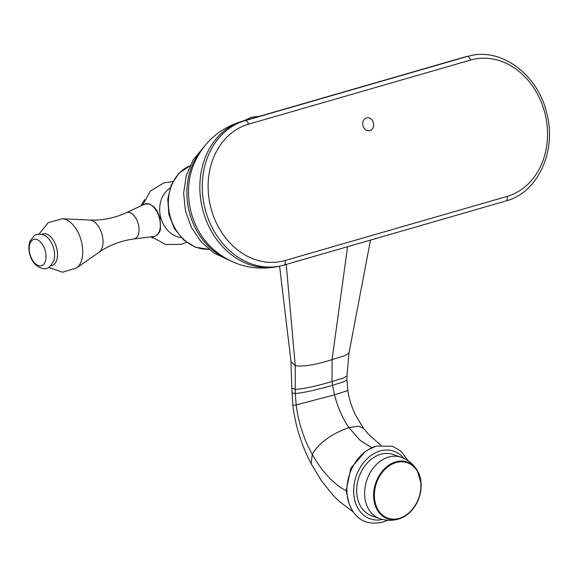 <?xml version="1.0" encoding="UTF-8"?>
<svg xmlns="http://www.w3.org/2000/svg" width="578" height="578" viewBox="0 0 578 578"><rect width="100%" height="100%" fill="white"/><g stroke="black" fill="none" stroke-linecap="round" stroke-linejoin="round"><path stroke-width="0.87" d="M376.047 446.187A39.463 30.099 109.2 0 0 367.825 449.93L365.267 451.555L350.824 468.216L346.143 490.744L349.098 503.727C353.967 516.067 363.092 526.262 382.513 522.223L387.636 520.243M371.827 447.748L360.043 440.313L348.939 427.612C342.689 418.645 337.87 407.714 334.481 394.825L296.167 404.954L295.286 393.531C303.493 392.809 315.92 390.063 332.552 385.302L334.481 394.825L347.84 390.54L346.923 380.064L343.476 381.877L332.552 385.302L332.039 381.538L343.31 378.012L346.945 376.054L349.004 352.97L344.625 355.701L332.075 359.624L332.039 381.538C315.494 386.364 303.233 388.965 295.264 389.334L295.257 365.628C303.212 366.893 315.487 364.891 332.075 359.624L347.588 246.712M362.962 125.78A6.589 5.412 77.3 0 0 369.609 130.7A6.589 5.412 77.3 0 0 373.366 122.774A6.589 5.412 77.3 0 0 366.719 117.847A6.589 5.412 77.3 0 0 362.962 125.78M379.659 518.618L371.726 515.851A32.491 24.782 -70.8 0 1 356.734 492.579A32.491 24.782 -70.8 0 1 393.091 454.481L401.024 457.241A32.491 24.782 109.2 0 0 364.675 495.339A32.491 24.782 -70.8 0 0 379.659 518.618C386.624 520.951 393.567 520.879 400.489 518.401A30.02 22.896 -70.8 0 1 373.67 497.225A30.02 22.896 -70.8 0 1 389.789 464.553A30.02 22.896 -70.8 0 1 417.222 470.34L417.222 470.34A30.02 22.896 -70.8 0 1 421.102 483.533M248.547 124.176L470.55 60.069A70.603 58.024 -102.7 0 1 544.599 112.132A70.603 58.024 -102.7 0 1 507.087 196.412L285.077 260.519A70.603 58.024 -102.7 0 1 211.035 208.456A70.603 58.024 -102.7 0 1 248.547 124.176A4.212 2.399 73.9 0 0 245.115 120.636L467.118 56.521L242.681 121.185A69.201 39.376 -106.1 0 0 241.387 121.517C218.332 128.793 202.242 143.64 193.124 166.052L193.124 166.052A66.535 54.679 77.3 0 0 211.505 247.695L211.505 247.695C230.716 265.129 253.041 271.371 278.473 266.415L280.908 265.866A74.822 61.492 -102.7 0 1 204.901 208.174A74.822 61.492 -102.7 0 1 245.115 120.636L242.681 121.185A74.822 61.492 77.3 0 0 202.473 208.716A74.822 61.492 77.3 0 0 278.473 266.415M283.986 265.071L505.837 201.007A4.212 2.399 -106.1 0 0 505.909 200.985C537.952 192.662 556.932 150.923 546.752 113.216C538.169 75.176 502.087 47.642 470.037 55.777A74.822 61.492 -102.7 0 0 467.118 56.521A4.212 2.399 73.9 0 1 470.55 60.069M285.077 260.519A4.212 2.399 -106.1 0 1 283.906 265.1L280.908 265.866A74.822 61.492 -102.7 0 0 283.827 265.121A4.212 2.399 -106.1 0 0 283.906 265.1L505.909 200.985A4.212 2.399 -106.1 0 0 507.087 196.412M467.609 56.319A74.822 61.492 77.3 0 0 464.69 57.07A69.201 39.376 -106.1 0 0 463.39 57.403L470.037 55.777M201.043 150.851A64.924 53.357 77.3 0 0 225.182 258.034M353.281 511.942L338.997 501.191L332.755 494.949L321.137 480.296L311.174 463.802L312.243 454.366C319.099 442.784 331.331 433.861 348.939 427.612L358.497 426.167L363.591 428.37L355.347 414.802C351.33 406.081 348.83 397.996 347.84 390.54M346.143 490.744C333.585 484.118 322.286 471.988 312.243 454.366C303.826 439.179 298.472 422.706 296.167 404.954L292.844 405.489C295.466 426.08 301.572 445.515 311.174 463.802M408.292 460.919L400.655 450.912L392.628 446.324L376.379 446.043L367.825 449.93A39.463 30.099 109.2 0 0 349.098 503.727M291.897 392.874L295.286 393.531L295.264 389.334L291.818 388.156L292.844 405.489M382.477 519.441A35.829 27.325 109.2 0 1 353.671 492.333A35.829 27.325 109.2 0 1 380.122 450.985A35.829 27.325 -70.8 0 1 403.747 458.34M279.6 266.162L290.994 361.633L295.257 365.628L286.233 264.428M374.428 497.167A29.377 22.405 -70.8 0 1 396.082 462.552A29.377 22.405 -70.8 0 1 420.849 483.764A29.377 22.405 -70.8 0 1 399.196 518.379A29.377 22.405 -70.8 0 1 374.428 497.167M421.109 483.627A30.02 22.896 -70.8 0 1 400.503 518.401A30.02 22.896 -70.8 0 1 400.489 518.401C413.978 511.971 420.856 500.367 421.116 483.576L417.222 470.34C413.328 464.098 407.931 459.727 401.024 457.241M170.004 188.182A26.444 21.733 77.3 0 0 160.446 216.302A26.444 21.733 77.3 0 0 181.138 237.616M144.254 200.349A23.221 19.081 77.3 0 0 141.307 205.703M151.161 236.799A23.221 19.081 77.3 0 0 152.657 237.659M189.96 165.814A43.206 35.511 77.3 0 0 169.629 214.236A43.206 35.511 77.3 0 0 208.752 249.263M62.366 218.751A26.082 14.847 -106.1 0 1 81.252 240.874A26.082 14.847 73.9 0 1 76.578 267.954L98.99 252.311A17.109 9.739 73.9 0 0 102.06 234.545A17.109 9.739 -106.1 0 0 89.669 220.03L62.366 218.751L48.198 222.66L39.008 234.119M50.785 265.764A16.487 9.378 73.9 0 0 56.557 247.666A16.487 9.378 -106.1 0 0 41.71 234.35M53.877 260.44C50.517 267.209 46.746 269.89 42.555 268.488C36.154 266.812 31.891 262.08 29.76 254.284C28.466 249.429 28.589 244.978 30.135 240.918L34.225 235.723C35.128 233.859 44.015 233.23 47.165 237.204A16.054 9.14 -106.1 0 1 53.675 248.482A16.054 9.14 73.9 0 1 53.877 260.44L53.833 260.57M45.257 250.83A13.713 7.803 -106.1 0 0 34.088 239.306A13.713 7.803 -106.1 0 0 30.013 254.262A13.713 7.803 73.9 0 0 41.183 265.786A13.713 7.803 73.9 0 0 45.257 250.83M98.99 252.311C109.293 245.173 120.881 240.737 133.764 239.003A13.713 7.803 73.9 0 0 138.265 223.968A13.713 7.803 -106.1 0 0 126.185 212.755L144.558 204.186L149.471 203.962L154.066 206.924L156.905 210.558L159.99 217.79L160.46 229.076C159.246 235.614 153.531 236.85 153.878 236.46A16.863 9.595 73.9 0 0 159.405 217.978A16.863 9.595 -106.1 0 0 144.558 204.186M463.39 57.403L241.387 121.517M203.846 146.993L193.045 160.07L186.203 175.857L183.638 193.131L185.401 210.681L191.325 227.291L201.05 241.799L214.005 253.128L229.365 260.317M363.591 428.37L368.294 434.085L380.765 445.132M290.994 361.633L291.818 388.156M346.923 380.064L346.945 376.054M349.004 352.97L370.491 240.094M244.024 120.751L251.379 117.24L259.45 116.301M186.499 242.319L181.449 244.284L165.546 244.516L151.66 236.742M142.658 205.074L150.323 191.094L163.921 182.807L172.836 181.629M153.249 238.172L150.728 236.857M140.794 205.941L144.572 199.627M208.774 249.284L195.595 247.254L183.645 240.014L174.375 228.585L168.863 214.409L167.764 199.237L171.24 184.931L178.934 173.27L189.967 165.792M48.617 267.404L62.503 272.202L76.578 267.954M89.669 220.03C102.19 220.586 114.365 218.159 126.185 212.755M133.764 239.003L153.878 236.46"/></g></svg>
